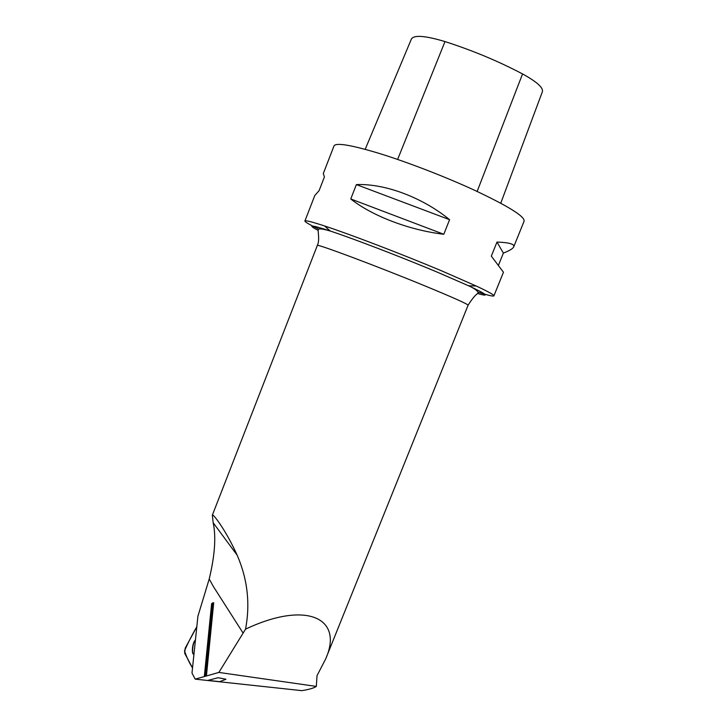 <?xml version="1.0" encoding="UTF-8"?>
<svg xmlns="http://www.w3.org/2000/svg" width="727" height="727" viewBox="0 0 727 727"><rect width="100%" height="100%" fill="white"/><g stroke="black" fill="none" stroke-linecap="round" stroke-linejoin="round"><path stroke-width="1.09" d="M245.544 629.146C306.367 600.348 343.971 617.886 325.678 658.935L317.027 675.637L316.327 686.415C313.9 688.069 309.075 689.487 301.841 690.65L195.2 679.145L218.872 672.43L245.544 629.146C250.342 603.819 247.562 579.174 237.184 555.237C225.27 528.874 212.275 512.699 212.348 515.189L213.175 522.758C216.192 536.69 214.874 555.437 209.212 579.001L197.908 616.232L191.992 673.066L195.2 679.145M211.621 603.71L204.332 676.437L206.423 675.846L205.432 675.892L212.72 602.883L211.621 603.71M212.72 602.883L213.702 602.792L206.423 675.846M316.327 686.415L218.872 672.43M225.906 679.2L218.091 677.718L225.906 679.2M243.163 633.19L213.429 586.607L209.212 579.001M318.953 229.141C309.52 224.643 304.84 221.935 304.904 221.017C305.285 220.145 311.847 221.799 324.605 225.979C350.087 234.312 402.722 254.459 441.889 270.971L476.149 285.984C488.308 291.663 494.224 294.953 493.906 295.853C493.324 296.571 488.062 295.335 478.112 292.154M493.906 295.853L503.457 272.234L491.316 256.14L496.986 242.055C509.218 242.536 514.798 244.136 513.716 246.844L524.122 221.126C524.93 216.501 508.291 206.15 474.204 190.092C445.333 176.797 408.347 162.484 380.357 153.76C351.568 145.046 336.128 142.41 334.029 145.863L323.315 173.526L324.415 176.925L319.08 190.665L314.8 195.481L304.904 221.017M513.716 246.844C512.917 248.643 509.463 250.724 503.366 253.105L498.422 265.355M449.595 219.69L443.779 234.267C409.128 230.123 372.188 215.955 350.759 198.962L356.375 184.585C384.91 183.44 422.169 197.281 449.595 219.69L356.375 184.585M500.749 203.224L542.406 91.675C543.387 87.685 536.771 81.769 522.549 73.945C498.54 61.277 472.686 50.481 444.988 41.575C425.313 35.687 414.126 34.805 411.437 38.931L365.19 149.317M350.759 198.962L443.779 234.267M496.986 242.055L503.366 253.105M225.897 679.282L219.645 681.681L208.149 680.354L218.091 677.718M204.332 676.437L205.432 675.892M195.409 640.233C192.864 641.841 191.465 654.082 193.8 654.427M196.808 626.774L185.212 648.166L184.667 653.237L192.528 667.922C189.374 662.988 186.694 657.299 184.476 650.856C188.302 642.277 192.41 634.244 196.808 626.774M195.427 640.06C194.027 641.096 193.037 643.749 192.473 648.002C192.155 652.183 192.646 654.309 193.936 654.4M325.678 658.935L468.106 305.195C467.579 304.022 453.43 297.688 425.658 286.202C377.213 266.218 314.9 242.918 317.317 245.49L212.339 515.189M318.153 230.359C306.758 224.443 310.765 224.652 330.167 230.986C353.64 238.756 401.477 257.104 437.245 272.134L468.67 285.82C487.154 294.49 490.216 297.079 477.857 293.59M397.624 159.44L444.988 41.575M477.139 191.455L522.549 73.945M213.184 522.749L237.184 555.219M468.106 305.195C472.141 298.806 475.467 294.789 478.093 293.163C478.33 291.263 475.185 288.81 468.67 285.82L476.149 285.984M324.605 225.979L330.167 230.986C318.771 227.669 318.272 229.159 318.272 229.886C317.508 229.823 320.098 240.137 317.317 245.49"/></g></svg>
